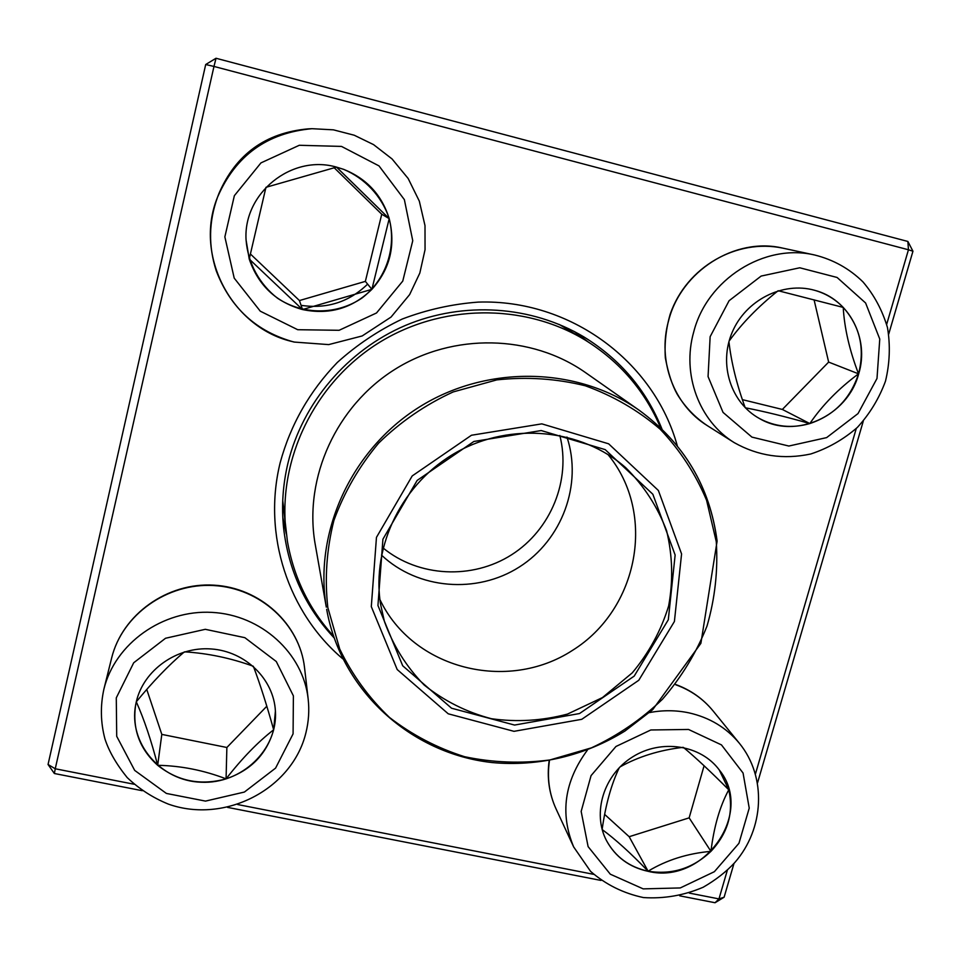 <?xml version="1.0" encoding="UTF-8"?>
<svg xmlns="http://www.w3.org/2000/svg" width="961" height="961" viewBox="0 0 961 961"><rect width="100%" height="100%" fill="white"/><g stroke="black" fill="none" stroke-linecap="round" stroke-linejoin="round"><path stroke-width="1.44" d="M886.679 324.337L908.445 249.776L213.979 66.441L216.021 58.261L907.881 241.463L912.95 251.217L888.733 334.044M863.266 421.194L757.568 782.771M733.976 863.495L724.113 897.214L718.972 898.907L727.321 870.318M724.113 897.214L715.044 902.739L679.691 895.82M600.997 880.432L227.517 807.372M142.264 790.699L54.369 773.509L55.245 768.776L134.084 784.236M54.369 773.509L48.05 764.488L205.702 64.519L216.021 58.261M342.789 658.838C288.252 612.77 262.353 534.917 280.18 462.685C290.51 424.738 309.55 391.343 337.275 362.489C356.843 344.867 378.514 330.368 402.299 319.016C426.9 309.67 452.223 304.036 478.254 302.102C570.281 299.027 654.213 361.648 677.325 445.904M205.702 64.519L213.979 66.441L55.245 768.776L48.05 764.488M237.727 804.549L593.634 874.33M689.301 893.093L718.972 898.907L715.044 902.739M755.466 773.905L856.287 428.45M367.619 284.132C348.999 302.126 326.824 309.19 301.069 305.334M661.985 429.086C646.333 390.094 620.301 359.366 583.868 336.903C531.637 305.658 463.538 300.937 405.362 325.467C347.281 350.248 302.559 402.959 287.976 463.07C282.834 484.644 281.381 506.303 283.603 528.033C288.54 570.546 305.346 607.136 334.056 637.816M286.33 533.98L282.798 517.33M574.51 331.641L588.108 341.888M907.881 241.463L908.445 249.776L912.95 251.217M136.27 701.938C143.477 670.057 176.932 646.369 211.132 648.951C245.367 651.246 273.765 679.067 275.411 711.128C277.945 749.544 241.631 784.224 201.209 782.23C160.727 781.029 128.173 743.129 135.693 704.689L136.27 701.938M253.428 666.429C260.047 683.98 266.798 705.098 273.657 729.783L275.411 711.068M226.075 778.866C250.929 770.35 266.786 753.989 273.657 729.783C257.824 742.084 241.956 758.445 226.075 778.866C203.744 770.278 180.944 765.761 157.676 765.304C177.881 781.293 200.681 785.81 226.075 778.866L226.868 747.49L266.822 706.227M135.705 704.617C132.113 728.606 139.441 748.823 157.676 765.304C151.273 740.595 144.162 719.453 136.318 701.866M136.306 701.794C152.643 681.842 168.607 665.252 184.188 652.014M184.716 651.846C207.828 653.3 230.628 658.069 253.127 666.177M146.757 689.445L161.808 734.396L226.868 747.49M157.676 765.304L161.808 734.396M648.182 871.351C629.299 867.242 615.4 856.972 606.451 840.527C591.988 812.886 603.772 774.71 632.662 756.872C661.372 738.721 700.821 744.871 719.308 770.001C754.733 813.054 703.728 885.045 648.182 871.351M620.001 766.926C638.44 756.631 659.426 750.109 682.971 747.358M683.499 747.466C695.788 757.712 710.888 771.815 728.774 789.798L719.248 769.929M710.948 851.35C727.885 833.199 733.832 812.682 728.774 789.798C719.873 806.207 713.927 826.724 710.948 851.35C687.499 853.428 666.55 860.047 648.086 871.195C671.919 875.051 692.869 868.432 710.948 851.35L689.145 817.859L704.089 765.749M606.415 840.443C615.364 856.852 629.251 867.098 648.086 871.195C630.668 853.104 615.364 839.241 602.199 829.571M602.139 829.439C605.586 804.922 611.304 784.32 619.304 767.635M604.637 814.399L629.167 836.707L689.145 817.859M648.086 871.195L629.167 836.707M858.678 373.889C847.602 416.233 795.372 439.838 759.502 418.552C730.925 402.947 718.432 364.363 732.174 332.35C745.604 300.204 782.795 281.273 814.616 290.294C849.092 299.087 869.645 338.825 858.678 373.889M745.207 407.692C736.715 384.484 731.285 362.477 728.931 341.684M729.099 341.083C742 323.292 758.313 306.535 778.014 290.823M778.29 290.751L843.217 307.412C835.217 299.147 825.667 293.429 814.556 290.27M858.533 373.829C865.068 348.411 859.963 326.272 843.217 307.412C844.419 328.254 849.536 350.393 858.533 373.829C838.593 388.628 822.352 405.206 809.823 423.561C834.148 415.344 850.389 398.767 858.533 373.829L828.646 362.093L814.075 299.82M759.442 418.515C775.299 426.936 792.092 428.618 809.823 423.561C785.041 416.533 763.539 411.272 745.316 407.788M742.397 399.644L782.35 409.446L828.646 362.093M809.823 423.561L782.35 409.446M336.542 167.13L343.678 169.364C365.012 178.374 381.373 195.9 388.953 217.691C396.953 247.445 386.082 279.567 362.045 297.994C337.011 315.04 303.195 315.22 277.573 298.258C259.338 284.192 247.902 263.146 246.076 240.022C243.001 193.305 291.639 154.024 336.542 167.13L389.205 218.627C381.841 195.035 366.67 178.614 343.666 169.352M302.499 309.55C329.311 315.1 352.447 308.361 371.895 289.333L302.499 309.55L249.235 259.05C258.281 285.345 276.035 302.174 302.499 309.55L299.448 300.553L365.36 281.381L381.745 214.231L334.188 167.755M246.076 240.01L249.235 259.05L265.933 187.395M265.981 187.311L336.434 167.142M371.895 289.333C390.058 269.032 395.824 245.463 389.205 218.627L371.895 289.333L365.36 281.381M250.377 253.968L299.448 300.553M389.205 218.627L381.745 214.231M333.419 635.966C309.142 609.082 293.802 577.513 287.399 541.259L282.738 500.585M559.374 324.506L585.165 340.062C619.809 361.612 644.939 390.839 660.567 427.729M285.922 530.532C278.077 459.154 314.307 383.883 377.277 343.774C440.27 303.7 523.805 302.739 585.165 340.062M371.306 606.631L376.46 537.367L412.209 475.935L471.455 435.249L541.824 423.861L608.637 443.814L658.381 490.482L681.577 553.932L674.406 621.503L638.789 680.268L581.765 719.308L514.003 731.333L448.246 713.807L397.193 669.541L371.306 606.631M377.949 605.502L382.922 539.193L417.17 480.404L473.869 441.471L541.223 430.552L605.19 449.616L652.855 494.254L675.139 555.026L668.303 619.773L634.188 676.112L579.519 713.542L514.567 725.062L451.562 708.221L402.695 665.769L377.949 605.502M380.58 604.289C371.198 545.728 402.683 482.134 457.04 451.994C511.336 421.735 581.489 428.738 625.767 467.731C644.002 485.858 657.624 506.867 666.61 530.76C672.58 555.578 673.253 580.624 668.652 605.923C661.072 630.572 648.939 652.879 632.254 672.868L602.475 697.566L567.495 714.083C542.328 720.738 516.982 722.288 491.443 718.72C466.578 712.185 444.162 700.965 424.209 685.049C406.371 666.802 393.097 645.564 384.388 621.371L380.58 604.289M559.819 435.453C571.254 480.092 550.857 529.847 511.588 554.773C472.38 579.795 418.672 577.213 383.067 547.962M293.081 733.868L293.393 695.872L276.275 661.516L244.863 637.684L205.294 629.311L165.532 638.26L133.699 662.778L116.281 697.866L116.713 736.318L134.684 770.398L166.397 793.438L205.51 801.102L244.394 792.056L275.579 768.115L293.081 733.868M103.896 689.157C114.996 643.474 162.745 609.538 211.973 612.385C261.248 614.884 303.099 653.156 308.145 698.791C309.442 710.215 308.697 721.519 305.934 732.714C292.312 789.269 224.814 824.154 168.451 804.141C152.919 797.834 139.153 788.957 127.152 777.533C116.341 764.127 108.929 751.25 104.941 738.913C100.581 722.492 100.232 705.903 103.896 689.157L111.632 658.045C122.143 614.788 167.202 582.75 213.678 585.537C260.191 587.988 299.736 624.302 304.529 667.595L308.145 698.791M688.532 729.459L650.813 729.976L615.953 746.481L591.063 775.623L581.165 811.42L588.108 846.617L610.307 874.198L643.197 888.877L680.28 887.94L714.383 871.687L738.961 843.277L749.232 808.129L743.057 773.016L721.459 744.895L688.532 729.459M675.919 684.58C690.767 690.07 703.128 698.815 712.99 710.816C703.164 698.863 690.755 690.178 675.763 684.785M649.444 712.594C662.814 710.047 675.967 710.131 688.905 712.846C709.602 717.507 726.444 727.669 739.429 743.346C766.95 777.089 764.223 828.983 734.721 862.63C726.36 871.699 715.849 879.904 703.2 887.231C683.944 895.448 664.039 898.895 643.486 897.574C623.437 893.334 605.802 884.6 590.571 871.363L573.669 846.941C559.795 813.583 564.371 781.293 587.411 750.097M549.44 760.68C546.953 777.677 549.151 793.75 556.047 808.898L573.669 846.941M710.143 336.686L708.065 376.592L723.044 412.401L751.91 437.111L788.837 446.036L826.628 437.615L858.029 413.566L876.997 378.478L879.759 339.053L865.597 302.979L837.091 277.465L799.768 267.783L761.136 276.071L729.087 300.721L710.143 336.686M707.224 425.579C694.995 417.41 685.025 406.996 677.277 394.334C672.207 385.349 668.231 373.192 665.336 357.876C664.399 343.089 666.033 328.482 670.237 314.043C686.719 266.702 736.775 238.436 782.771 248.13C735.069 236.754 680.989 271.158 668.568 320.782C657.216 360.868 673.913 405.122 707.224 425.579L734.252 442.649C699.14 421.098 681.601 374.346 693.722 331.929C706.996 279.423 764.295 242.977 814.664 255.001C833.259 259.638 849.356 268.599 862.942 281.873C874.15 294.991 882.33 310.235 887.483 327.617C890.451 345.419 889.79 363.27 885.489 381.145C879.147 398.431 869.765 413.867 857.344 427.441C843.482 439.489 827.962 448.331 810.748 453.988C783.575 459.79 758.073 456.019 734.252 442.649M297.706 329.707L339.113 330.296L376.52 312.974L402.767 281.08L412.75 240.718L404.365 199.624L379.006 165.905L341.491 146.408L299.279 145.279L260.96 162.889L234.364 195.672L224.862 236.886L234.208 278.125L260.275 311.184L297.706 329.707M312.013 128.69L307.952 128.882C265.596 132.774 235.95 154.265 219 193.341L217.558 197.137C235.553 155.646 267.038 132.834 312.013 128.69L333.443 129.843L354.225 135.225L373.553 144.618L392.064 158.949L408.161 178.494L419.32 201.137L425.002 225.631L425.05 249.692L419.825 273.056L409.626 294.607L391.031 317.082L362.153 335.966L328.686 344.603L294.066 342.056C256.455 331.641 230.532 307.94 216.297 270.966C208.261 246.208 208.681 221.607 217.558 197.137C193.317 256.371 232.898 329.094 293.994 341.96M326.668 609.322C341.083 690.743 410.96 753.64 491.972 762.541C538.148 766.89 585.249 755.646 625.01 730.997L652.675 709.686L700.893 643.329L717.11 541.091C710.011 486.831 684.064 443.249 639.293 410.335C577.08 366.501 486.819 364.567 419.044 407.224C351.221 449.82 313.803 532.034 326.296 607.148L314.932 542.737C304.06 477.293 336.302 406.143 394.791 369.42C453.244 332.638 531.301 334.44 585.513 372.604L639.293 410.335C684.016 443.213 709.927 486.734 717.014 540.923M716.269 541.68L706.575 500.261C695.512 473.845 680.04 450.156 660.159 429.183C638.092 410.323 613.154 395.86 585.345 385.793C556.467 378.61 526.964 376.64 496.825 379.883L453.16 391.944C425.351 404.713 400.509 421.771 378.646 443.129C359.066 466.505 344.158 492.296 333.887 520.502C326.608 549.452 324.59 578.45 327.821 607.532L339.701 648.987C352.219 674.946 368.844 697.794 389.577 717.519C412.233 734.985 437.243 748.054 464.631 756.715C492.777 762.626 521.222 763.707 549.956 759.947L591.435 747.85C617.803 735.549 641.492 719.333 662.489 699.224C681.481 677.241 696.317 652.843 707.02 626.043C715.032 598.367 718.119 570.257 716.269 541.68M607.905 454.445C656.868 513.703 638.404 609.37 572.456 650.393C507.36 692.785 412.882 669.012 379.919 599.568M566.954 437.051C582.714 484.524 562.041 539.962 519.36 566.978C476.812 594.21 417.831 589.465 381.493 555.11M304.529 667.595C299.64 623.845 259.999 587.579 213.714 585.153C167.478 582.354 122.311 614.319 111.632 658.045M712.99 710.816L739.429 743.346M556.047 808.898C549.127 793.678 546.833 777.629 549.151 760.728M782.771 248.13L814.664 255.001M307.952 128.882C265.596 132.774 235.95 154.265 219 193.341"/></g></svg>
